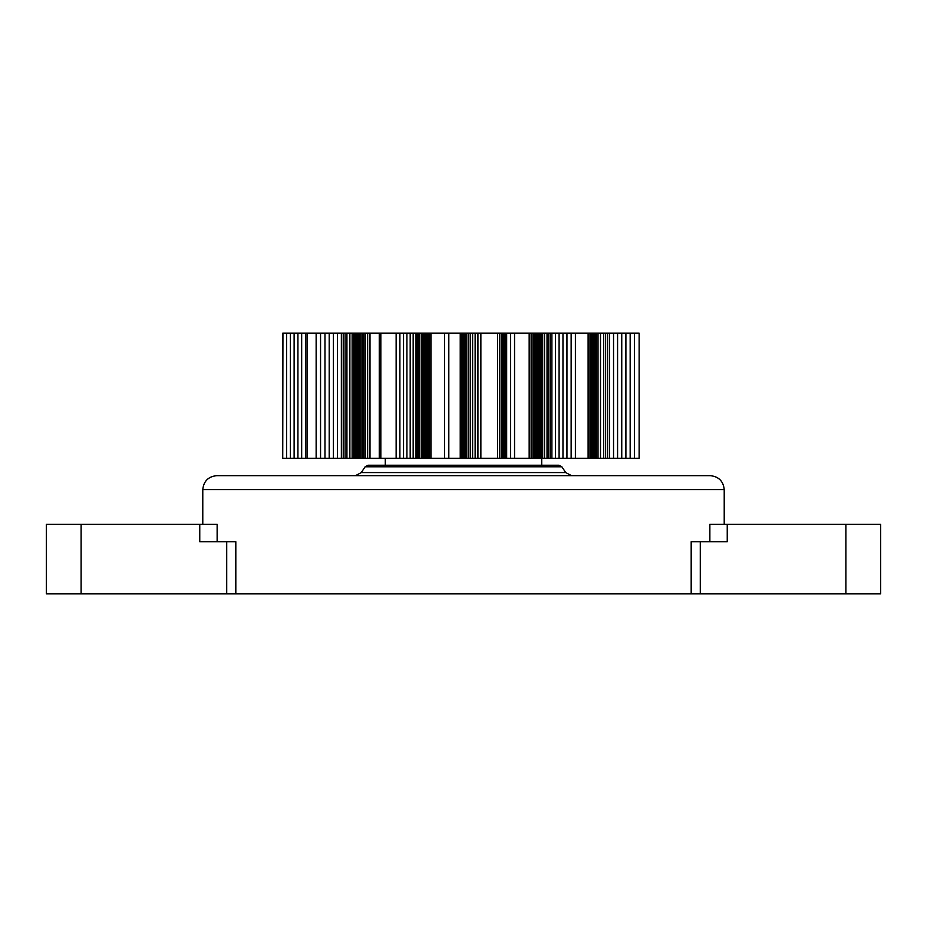 <?xml version="1.0" encoding="UTF-8"?>
<svg xmlns="http://www.w3.org/2000/svg" width="927" height="927" viewBox="0 0 927 927"><rect width="100%" height="100%" fill="white"/><g stroke="black" fill="none" stroke-linecap="round" stroke-linejoin="round"><path stroke-width="1.39" d="M709.862 541.716L709.862 524.334L880.65 524.334L880.65 593.859L880.65 524.334M199.757 524.334L199.757 541.716L235.817 541.716L235.817 593.859L46.35 593.859L46.35 524.334L217.138 524.334L217.138 541.716M355.493 475.667L361.275 472.573L365.134 466.791L368.031 465.238L558.969 465.238L561.866 466.791L565.725 472.573L571.507 475.667M216.686 475.667L710.314 475.667L216.686 475.667C208.297 476.548 203.662 481.183 202.781 489.572L202.781 524.334M700.291 593.859L691.183 593.859L691.183 541.716L700.291 541.716L700.291 593.859L880.65 593.859M235.817 593.859L691.183 593.859M700.291 541.716L727.243 541.716L727.243 524.334M46.35 593.859L46.35 524.334M639.132 333.141L639.132 458.286L639.132 333.141L634.381 333.141L634.381 458.286L639.132 458.286M531.136 333.141L531.136 458.286L529.166 458.286L529.166 333.141L630.163 333.141L630.163 458.286L634.381 458.286M630.163 333.141L634.381 333.141M625.899 333.141L625.899 458.286L630.163 458.286M621.75 333.141L621.75 458.286L625.899 458.286M617.579 333.141L617.579 458.286L621.75 458.286M613.547 333.141L613.547 458.286L617.579 458.286M609.491 333.141L609.491 458.286L613.547 458.286M607.556 333.141L607.556 458.286L609.491 458.286M605.609 333.141L605.609 458.286L607.556 458.286M603.674 333.141L603.674 458.286L605.609 458.286M600.511 333.141L600.511 458.286L603.674 458.286M598.031 333.141L598.031 458.286L600.511 458.286M596.409 333.141L596.409 458.286L598.031 458.286M595.621 333.141L595.621 458.286L596.409 458.286M594.485 333.141L594.485 458.286L595.621 458.286M593.859 333.141L593.859 458.286L594.485 458.286M592.666 333.141L592.666 458.286L593.859 458.286M591.507 333.141L591.507 458.286L592.666 458.286M590.708 333.141L590.708 458.286L591.507 458.286M589.085 333.141L589.085 458.286L590.708 458.286M588.112 333.141L588.112 458.286L589.085 458.286M575.389 333.141L575.389 458.286L588.112 458.286M571.136 333.141L571.136 458.286L575.389 458.286M566.942 333.141L566.942 458.286L571.136 458.286M562.967 333.141L562.967 458.286L566.942 458.286M559.085 333.141L559.085 458.286L562.967 458.286M555.435 333.141L555.435 458.286L559.085 458.286M551.889 333.141L551.889 458.286L555.435 458.286M550.232 333.141L550.232 458.286L551.889 458.286M548.599 333.141L548.599 458.286L550.232 458.286M547.023 333.141L547.023 458.286L548.599 458.286M544.531 333.141L544.531 458.286L547.023 458.286M542.643 333.141L542.643 458.286L544.531 458.286M541.426 333.141L541.426 458.286L542.643 458.286M540.858 333.141L541.426 458.286M540.128 333.141L540.128 458.286L540.858 458.286M539.792 333.141L540.128 458.286M539.224 333.141L539.792 458.286M538.622 333.141L538.622 458.286L539.224 458.286M538.193 333.141L538.622 458.286M537.243 333.141L537.243 458.286L538.193 458.286M536.212 333.141L536.212 458.286L537.243 458.286M535.134 333.141L535.134 458.286L536.212 458.286M534.079 333.141L534.079 458.286L535.134 458.286M532.955 333.141L532.955 458.286L534.079 458.286M531.136 458.286L532.955 458.286M529.166 333.141L514.555 333.141L514.555 458.286L529.166 458.286M514.555 333.141L510.626 333.141L510.626 458.286L514.555 458.286M510.626 333.141L506.663 333.141L506.663 458.286L510.626 458.286M460.986 333.141L460.986 458.286L460.232 458.286L460.232 333.141L506.536 333.141L506.663 458.286M506.339 333.141L506.536 458.286M506.072 333.141L506.339 458.286M505.748 333.141L506.072 458.286M504.914 333.141L504.914 458.286L505.748 458.286M503.882 333.141L503.882 458.286L504.914 458.286M502.608 333.141L502.608 458.286L503.882 458.286M501.136 333.141L501.136 458.286L502.608 458.286M499.421 333.141L499.421 458.286L501.136 458.286M497.532 333.141L497.532 458.286L499.421 458.286M480.87 333.141L480.87 458.286L497.532 458.286M477.926 333.141L477.926 458.286L480.87 458.286M475.134 333.141L475.134 458.286L477.926 458.286M472.608 333.141L472.608 458.286L475.134 458.286M470.244 333.141L470.244 458.286L472.608 458.286M468.147 333.141L468.147 458.286L470.244 458.286M466.223 333.141L466.223 458.286L468.147 458.286M465.377 333.141L465.377 458.286L466.223 458.286M464.578 333.141L464.578 458.286L465.377 458.286M463.848 333.141L463.848 458.286L464.578 458.286M462.828 333.141L462.828 458.286L463.848 458.286M462.133 333.141L462.133 458.286L462.828 458.286M461.692 333.141L462.133 458.286M461.53 333.141L461.692 458.286M461.449 333.141L461.53 458.286M460.232 333.141L448.819 333.141L448.819 458.286L460.232 458.286M448.819 333.141L444.543 333.141L444.543 458.286L448.819 458.286M444.543 333.141L430.974 333.141L430.974 458.286L444.543 458.286M379.352 333.141L379.259 458.286L379.259 333.141L429.56 333.141L429.56 458.286L430.974 458.286M429.56 333.141L430.974 333.141M428.344 333.141L428.344 458.286L429.56 458.286M427.637 333.141L427.637 458.286L428.344 458.286M427.011 333.141L427.011 458.286L427.637 458.286M426.408 333.141L426.408 458.286L427.011 458.286M425.852 333.141L426.408 458.286M425.389 333.141L425.852 458.286M425.192 333.141L425.389 458.286M424.96 333.141L425.192 458.286M424.786 333.141L424.96 458.286M424.636 333.141L424.786 458.286M424.218 333.141L424.636 458.286M423.836 333.141L424.218 458.286M422.967 333.141L422.967 458.286L423.836 458.286M421.623 333.141L421.623 458.286L422.967 458.286M419.792 333.141L419.792 458.286L421.623 458.286M418.587 333.141L418.587 458.286L419.792 458.286M417.324 333.141L417.324 458.286L418.587 458.286M416.014 333.141L416.014 458.286L417.324 458.286M413.164 333.141L413.164 458.286L416.014 458.286M410.186 333.141L410.186 458.286L413.164 458.286M406.918 333.141L406.918 458.286L410.186 458.286M403.535 333.141L403.535 458.286L406.918 458.286M399.896 333.141L399.896 458.286L403.535 458.286M396.142 333.141L396.142 458.286L399.896 458.286M380.835 333.141L380.835 458.286L396.142 458.286M380.14 333.141L380.14 458.286L380.835 458.286M379.641 333.141L380.14 458.286M379.259 333.141L370 333.141L370 458.286L379.259 458.286M282.932 333.141L282.735 458.286L282.735 333.141L367.637 333.141L367.637 458.286L370 458.286M367.637 333.141L370 333.141M365.377 333.141L365.377 458.286L367.637 458.286M363.929 333.141L363.929 458.286L365.377 458.286M362.527 333.141L362.527 458.286L363.929 458.286M361.055 333.141L361.055 458.286L362.527 458.286M359.63 333.141L359.63 458.286L361.055 458.286M358.285 333.141L358.285 458.286L359.63 458.286M357.648 333.141L357.648 458.286L358.285 458.286M356.733 333.141L356.733 458.286L357.648 458.286M355.806 333.141L355.806 458.286L356.733 458.286M355.308 333.141L355.806 458.286M354.346 333.141L354.346 458.286L355.308 458.286M353.639 333.141L353.639 458.286L354.346 458.286M352.144 333.141L352.144 458.286L353.639 458.286M349.873 333.141L349.873 458.286L352.144 458.286M346.93 333.141L346.93 458.286L349.873 458.286M345.099 333.141L345.099 458.286L346.93 458.286M343.233 333.141L343.233 458.286L345.099 458.286M341.356 333.141L341.356 458.286L343.233 458.286M337.393 333.141L337.393 458.286L341.356 458.286M333.407 333.141L333.407 458.286L337.393 458.286M329.201 333.141L329.201 458.286L333.407 458.286M324.971 333.141L324.971 458.286L329.201 458.286M320.557 333.141L320.557 458.286L324.971 458.286M316.142 333.141L316.142 458.286L320.557 458.286M307.046 333.141L307.046 458.286L316.142 458.286M305.481 333.141L305.481 458.286L307.046 458.286M301.669 333.141L301.669 458.286L305.481 458.286M297.926 333.141L297.926 458.286L301.669 458.286M294.114 333.141L294.114 458.286L297.926 458.286M290.394 333.141L290.394 458.286L294.114 458.286M286.605 333.141L286.605 458.286L290.394 458.286M282.932 458.286L286.605 458.286M541.716 458.286L541.716 465.238M385.284 458.286L385.284 465.238M202.781 489.572L724.219 489.572C723.338 481.183 718.703 476.548 710.314 475.667M724.219 489.572L724.219 524.334M226.709 593.859L226.709 541.716M845.887 593.859L845.887 524.334M81.112 593.859L81.112 524.334M365.134 466.791L561.866 466.791M361.275 472.573L565.725 472.573"/></g></svg>

